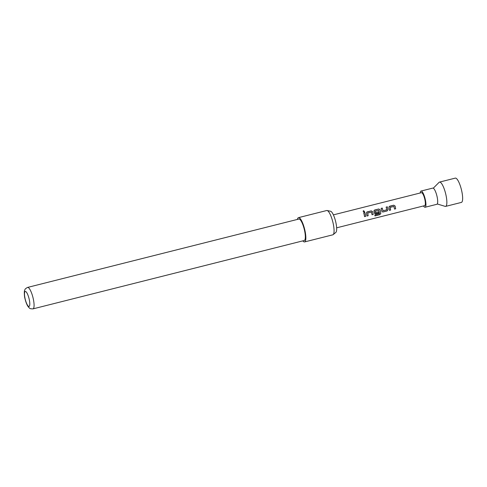 <?xml version="1.0" encoding="UTF-8"?>
<svg xmlns="http://www.w3.org/2000/svg" width="487" height="487" viewBox="0 0 487 487"><rect width="100%" height="100%" fill="white"/><g stroke="black" fill="none" stroke-linecap="round" stroke-linejoin="round"><path stroke-width="0.73" d="M363.582 210.682L364.544 211.565L364.075 212.015L363.095 211.194L363.582 210.682M363.095 211.218L363.57 210.731L364.538 211.577M389.125 206.591L393.715 205.21L395.121 206.038L395.675 208.795L394.525 209.087L393.916 206.433L390.19 207.371L390.647 210.067L389.49 210.354L388.936 207.596L389.125 206.591L389.697 206.208L393.733 205.191L395.121 206.038L395.304 206.884L395.651 208.771L394.5 209.063M390.166 207.377L390.617 210.037L389.466 210.329M386.148 207.121L387.299 206.829L387.816 208.771L387.981 209.593L387.086 210.932L383.05 211.948L382.192 211.784L381.82 211.163L381.132 208.363L382.283 208.077L383.013 210.768L386.763 209.836L386.167 207.097L387.317 206.805L388.005 209.605L387.11 210.956L383.074 211.973L382.204 211.796M381.114 208.387L382.271 208.095L383.038 210.78M374.144 210.366L378.752 208.966L380.14 209.818L380.804 213.507L379.781 214.7L374.941 215.924L374.88 214.925L379.513 213.683L378.807 210.238L375.027 211.279L375.422 212.697L378.697 211.869L378.892 213.026L375.587 213.86L374.71 213.683L373.955 211.376L374.126 210.39L374.698 210.007L378.734 208.99L380.122 209.824L380.773 213.464L379.75 214.651L374.911 215.869M375.081 211.175L375.422 212.697M378.673 211.857L378.862 213.002L374.698 213.671M366.656 212.253L371.258 210.853L372.652 211.705L373.206 214.463L372.05 214.755L371.441 212.095L367.715 213.032L368.172 215.729L367.021 216.021L366.468 213.263L366.638 212.277L367.21 211.894L371.24 210.877L372.628 211.711L372.829 212.545L373.176 214.432L372.025 214.724M367.715 213.032L368.142 215.704L366.991 215.991M363.673 212.782L364.83 212.49L365.341 214.438L365.688 216.319L364.532 216.612M423.483 205.94A8.352 2.088 -104.1 0 0 425.108 207.255L436.863 204.29A8.352 2.088 -104.1 0 0 437.058 196.553A8.352 2.088 -104.1 0 0 432.785 188.098L421.024 191.062A8.352 2.088 -104.1 0 0 420.22 192.986M425.108 207.255A8.352 2.088 -104.1 0 0 425.297 199.518A8.352 2.088 -104.1 0 0 421.024 191.062M302.829 240.87A12.522 3.129 -104.1 0 0 304.606 241.929L332.828 234.813A12.522 3.129 -104.1 0 0 333.175 234.637L335.884 232.36A10.97 2.739 -104.1 0 0 335.835 222.358A10.97 2.739 -104.1 0 0 330.563 211.242L327.094 210.524A12.522 3.129 -104.1 0 0 326.71 210.524L298.482 217.64A12.522 3.129 -104.1 0 0 297.417 219.412M333.175 234.637A12.522 3.129 -104.1 0 0 333.114 223.216A12.522 3.129 -104.1 0 0 327.094 210.524M304.606 241.929A12.522 3.129 -104.1 0 0 304.892 230.327A12.522 3.129 -104.1 0 0 298.482 217.64M32.982 308.88L304.247 240.511A11.061 2.764 -104.1 0 0 304.497 230.266A11.061 2.764 -104.1 0 0 298.841 219.059L27.576 287.421A11.061 2.764 75.9 0 1 33.232 298.634A11.061 2.764 75.9 0 1 32.982 308.88C28.794 308.837 30.011 308.052 29.013 307.681C27.369 306.025 26.018 302.975 24.959 298.543C24.234 296.376 24.125 290.538 24.648 290.362C25.354 289.564 23.912 289.448 27.576 287.421M437.271 203.968L445.142 206.366A12.522 3.129 -104.1 0 0 445.629 206.385L461.408 202.409A12.522 3.129 -104.1 0 0 461.688 190.807A12.522 3.129 -104.1 0 0 455.284 178.12L439.505 182.095A12.522 3.129 -104.1 0 0 439.085 182.345L433.29 188.189M445.629 206.385A12.522 3.129 -104.1 0 0 445.909 194.788A12.522 3.129 -104.1 0 0 439.505 182.095M336.645 227.825L424.701 205.636A6.678 1.668 -104.1 0 0 424.847 199.445A6.678 1.668 -104.1 0 0 421.432 192.682L333.382 214.87M364.209 214.73L363.692 212.764L364.842 212.472L365.713 216.35L364.562 216.642L364.209 214.73M25.081 298.604A7.725 1.93 -104.1 0 0 28.818 306.439A7.725 1.93 -104.1 0 0 29.208 299.28A7.725 1.93 -104.1 0 0 25.464 291.445A7.725 1.93 -104.1 0 0 25.081 298.604"/></g></svg>
